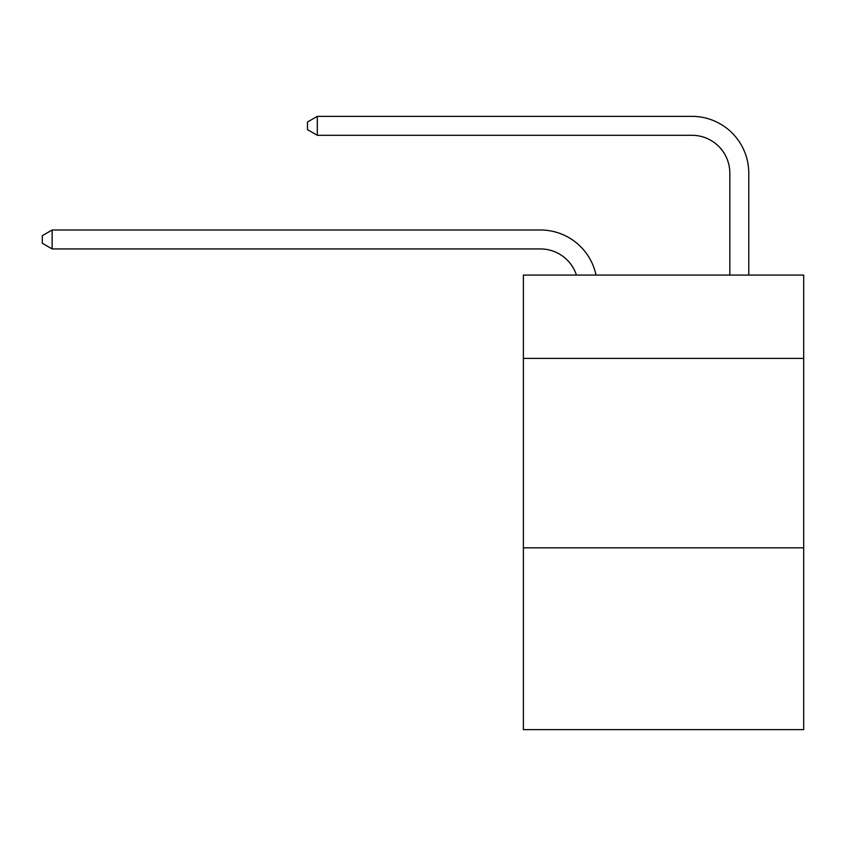 <?xml version="1.0" encoding="UTF-8"?>
<svg xmlns="http://www.w3.org/2000/svg" width="846" height="846" viewBox="0 0 846 846"><rect width="100%" height="100%" fill="white"/><g stroke="black" fill="none" stroke-linecap="round" stroke-linejoin="round"><path stroke-width="1.27" d="M803.7 358.418L803.7 275.077L523.388 275.077L523.388 358.418L803.7 358.418L803.7 729.643L523.388 729.643L523.388 358.418M803.7 547.817L523.388 547.817M729.834 275.077L729.834 173.176A37.88 37.88 17.7 0 0 691.954 135.297L317.313 135.297L307.468 129.618L307.468 122.036L317.313 116.357L691.954 116.357A56.819 56.819 -162.3 0 1 748.773 173.176L748.773 275.077M729.834 173.176A37.88 37.88 17.7 0 0 691.954 135.297A37.88 37.88 17.7 0 1 729.834 173.176A37.88 37.88 17.7 0 0 691.954 135.297A37.88 37.88 17.7 0 1 729.834 173.176A37.88 37.88 17.7 0 0 691.954 135.297A37.88 37.88 17.7 0 1 729.834 173.176M576.443 275.077A37.88 37.88 -37.4 0 0 540.425 248.936L52.145 248.936L42.3 243.257L42.3 235.685L52.145 229.996L540.425 229.996A56.819 56.819 142.6 0 1 596.028 275.077M52.145 229.996L52.145 248.936M317.313 116.357L317.313 135.297"/></g></svg>
